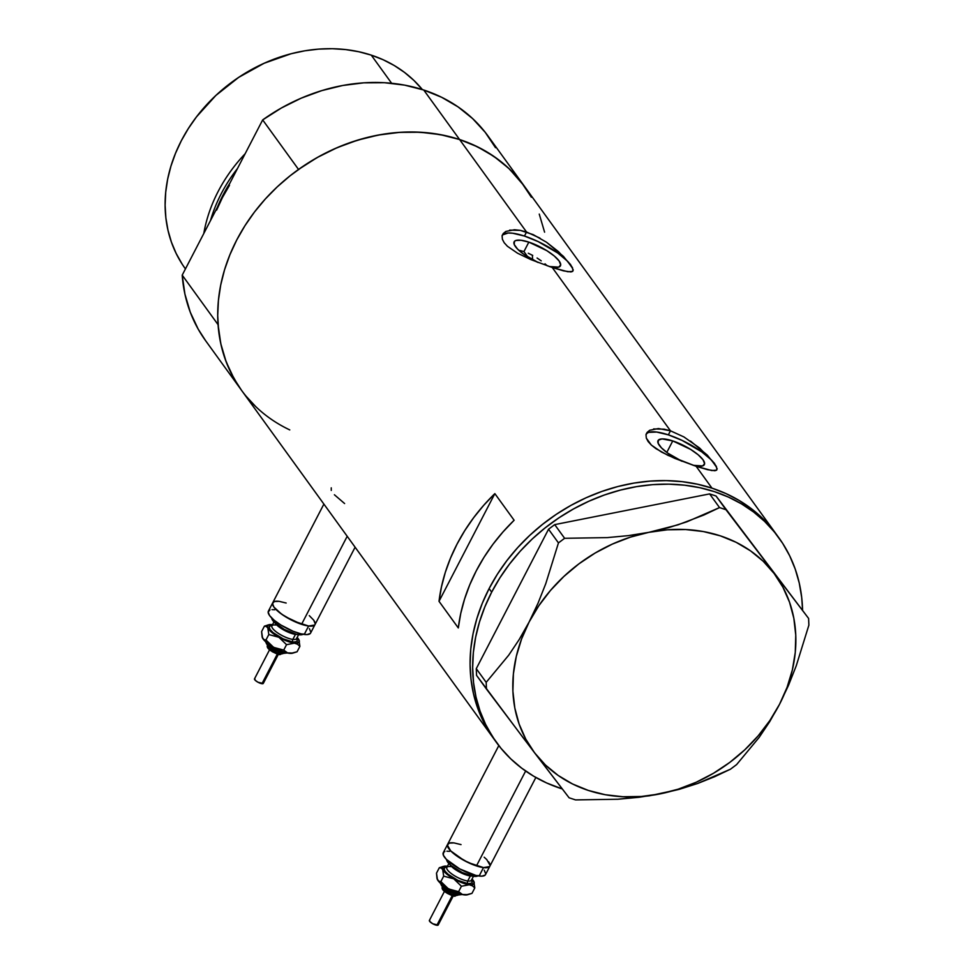 <?xml version="1.0" encoding="UTF-8"?>
<svg xmlns="http://www.w3.org/2000/svg" width="974" height="974" viewBox="0 0 974 974"><rect width="100%" height="100%" fill="white"/><g stroke="black" fill="none" stroke-linecap="round" stroke-linejoin="round"><path stroke-width="1.46" d="M498.81 745.585L443.267 852.737A23.778 6.794 27.4 0 0 454.566 865.837A23.778 6.794 27.4 0 0 479.123 876.028L483.494 867.603L489.581 866.604L483.494 867.603A23.778 6.794 -152.6 0 1 458.937 857.412A23.778 6.794 -152.6 0 1 447.638 844.312A23.778 6.794 27.4 0 0 476.456 865.91L525.643 771.031L476.456 865.91A23.778 6.794 27.4 0 0 489.861 866.203A23.778 6.794 -152.6 0 1 483.494 867.603L476.456 865.91L464.099 860.48L450.731 850.923L447.407 845.14L449.221 843.107L454.006 842.912L461.043 844.604M323.892 504.082L268.386 611.161A23.778 6.794 27.4 0 0 279.684 624.261A23.778 6.794 27.4 0 0 304.241 634.451L308.612 626.014L314.699 625.028L308.6 626.014L301.575 624.322L347.207 536.284L301.575 624.322A23.778 6.794 27.4 0 0 314.979 624.626A23.778 6.794 -152.6 0 1 308.612 626.014A23.778 6.794 -152.6 0 1 284.055 615.824A23.778 6.794 -152.6 0 1 272.744 602.736A23.778 6.794 27.4 0 0 301.575 624.322L285.236 616.591L278.43 611.709L273.962 607.143L272.525 603.563L274.339 601.518L279.124 601.335L286.149 603.028M528.833 242.124A26.079 7.451 -152.6 0 1 560.452 265.805A26.079 7.451 -152.6 0 1 549.287 266.523L558.711 267.132L560.695 264.891L559.125 260.971L554.218 255.955L546.743 250.61L528.833 242.124L523.939 251.572L528.833 242.124L521.127 240.274L515.879 240.481L514.442 241.357L514.235 244.498L517.535 249.052L523.842 254.336L538.172 262.517A26.079 7.451 -152.6 0 1 514.138 241.808A26.079 7.451 -152.6 0 1 528.833 242.124M528.285 253.24L532.717 255.419L528.285 253.24M537.088 258.013L541.215 260.849M547.315 265.841L545.014 263.832L547.315 265.841M672.754 440.93A26.079 7.451 -152.6 0 1 704.36 464.61A26.079 7.451 -152.6 0 1 693.196 465.316L702.619 465.937L704.616 463.697L703.033 459.777L698.139 454.761L690.663 449.416L672.754 440.93L666.8 452.435L672.754 440.93L662.052 438.909L658.363 440.163L658.156 443.292L661.456 447.857L667.762 453.129L682.092 461.311A26.079 7.451 -152.6 0 1 658.059 440.601A26.079 7.451 -152.6 0 1 672.754 440.93M716.779 469.468L716.669 470.125A39.63 11.323 27.4 0 0 668.359 434.854L670.465 430.812L683.906 436.924L699.6 448.028L714.478 463.344L717.156 468.738L716.645 470.15L714.843 470.746L707.599 469.687L696.154 466.315L674.921 458.437L661.504 452.046L651.363 445.081L648.124 441.539L646.334 438.142L646.03 435.001L647.211 432.31L649.768 430.24L658.424 428.548L670.465 430.812L552.246 267.509L531 259.644L517.584 253.24L507.442 246.288L504.203 242.745L502.414 239.336L502.121 236.195L503.29 233.504L505.847 231.435L514.503 229.754L520.226 230.363L533.216 234.637L546.56 242.27L558.455 251.633L570.557 264.538L573.236 269.932L572.724 271.356L570.922 271.941L563.678 270.894L552.246 267.509L670.465 430.812L683.906 436.924M716.645 470.15L717.156 468.738L716.645 470.15L711.824 470.564L696.154 466.315L711.97 488.144L696.154 466.315L667.945 455.333L655.879 448.6L651.363 445.081L646.334 438.142L646.03 435.001L647.211 432.31L649.768 430.24M572.858 270.662L572.749 271.32A39.63 11.323 27.4 0 0 524.438 236.049L526.544 232.007L459.594 139.525A174.395 145.309 144.1 0 0 262.712 201.935A174.395 145.309 144.1 0 0 241.418 390.16A174.395 145.309 -35.9 0 1 218.066 324.671L182.211 275.143A174.395 145.309 144.1 0 0 205.575 340.644L241.418 390.16A174.395 145.309 -35.9 0 0 289.765 429.911M572.724 271.356L573.236 269.932L572.724 271.356L567.903 271.758L552.246 267.509L531 259.644L517.584 253.24L507.442 246.288L504.203 242.745L502.414 239.336L502.121 236.195L503.29 233.504L505.847 231.435M496.363 742.334A174.395 145.309 -35.9 0 1 491.675 592.131L484.845 606.912L479.476 621.996L475.641 637.264L473.352 652.568L472.658 667.738L473.547 682.64L476.018 697.141L480.048 711.093L485.588 724.352L492.601 736.807L501.001 748.324L510.717 758.807L521.662 768.133L533.715 776.241L546.779 783.023L562.229 788.928A174.395 145.309 -35.9 0 1 496.363 742.334L493.794 738.779A174.395 145.309 -35.9 0 1 515.088 550.553A174.395 145.309 -35.9 0 1 711.97 488.144A174.395 145.309 -35.9 0 1 776.315 534.251A174.395 145.309 144.1 0 0 630.288 483.749A174.395 145.309 144.1 0 0 489.106 588.588L482.276 603.356L476.907 618.453L473.072 633.721L470.783 649.013L470.089 664.183L470.978 679.097L473.449 693.585L477.479 707.538L483.019 720.797L495.096 740.544L483.019 720.797L477.479 707.538L473.449 693.585L470.978 679.097L470.089 664.183L470.783 649.013L473.072 633.721L476.907 618.453L482.276 603.356L489.106 588.588A174.395 145.309 144.1 0 0 493.794 738.779L241.418 390.16M514.126 520.25A174.395 145.309 144.1 0 0 458.304 627.95L439.018 601.323A174.395 145.309 -35.9 0 1 494.853 493.623L514.126 520.25L503.034 531.889L492.966 544.259L484.017 557.286L476.262 570.837L469.76 584.802L464.574 599.059L460.739 613.474L458.304 627.95L439.018 601.323L441.466 586.859L445.288 572.432L450.487 558.175L456.989 544.21L464.744 530.66L473.693 517.632L483.761 505.262L494.853 493.623L439.018 601.323L494.853 493.623L514.126 520.25M690.481 441.064L707.319 455.126L716.426 466.461M546.56 242.27L563.398 256.332L572.505 267.655M524.049 185.778L509.585 169.172L498.651 159.833L486.586 151.737L473.522 144.943L459.594 139.525A174.395 145.309 -35.9 0 1 523.939 185.644A174.395 145.309 144.1 0 0 459.594 139.525L526.544 232.007L539.986 238.131M778.883 537.806A174.395 145.309 -35.9 0 1 802.564 610.089L801.699 597.488L799.24 582.988L795.21 569.047L789.671 555.777L782.658 543.334L774.257 531.804L764.529 521.333L753.584 511.995L741.531 503.899L728.467 497.105L714.539 491.687L699.856 487.706L684.588 485.198L668.858 484.163L652.836 484.638L636.655 486.623L620.487 490.068L604.489 494.962L588.807 501.257L573.601 508.891L559.003 517.778L545.172 527.847L532.218 538.999L520.286 551.126L509.487 564.104L499.918 577.826L491.675 592.131L489.106 588.588L497.349 574.27L506.918 560.561L517.718 547.583L529.649 535.457L542.603 524.304L556.434 514.235L571.032 505.336L586.238 497.702L601.92 491.42L617.918 486.513L634.086 483.067L650.255 481.095L666.289 480.62L682.019 481.643L697.287 484.163L711.97 488.144L725.898 493.55L738.962 500.344L751.015 508.44L761.96 517.778L776.412 534.397L761.96 517.778L751.015 508.44L738.962 500.344L725.898 493.55L711.97 488.144L697.287 484.163L682.019 481.643L666.289 480.62L650.255 481.095L634.086 483.067L617.918 486.513L601.92 491.42L586.238 497.702L571.032 505.336L556.434 514.235L542.603 524.304L529.649 535.457L517.718 547.583L506.918 560.561L497.349 574.27L489.106 588.588L491.675 592.131A174.395 145.309 -35.9 0 1 632.856 487.292A174.395 145.309 -35.9 0 1 778.883 537.806L488.096 136.117A174.395 145.309 144.1 0 0 423.739 90.01L459.594 139.525L444.911 135.544L429.644 133.024L413.913 132.001L397.891 132.476L381.711 134.449L365.542 137.906L349.544 142.801L333.863 149.095L318.656 156.729L304.058 165.617L290.228 175.685L277.273 186.838L265.342 198.964L254.543 211.942L244.973 225.664L236.743 239.969L229.901 254.75L224.531 269.835L220.696 285.102L218.419 300.394L217.713 315.576L218.602 330.478L221.074 344.979L225.104 358.931L230.643 372.19L237.656 384.645M246.057 396.162L255.772 406.645M532.388 255.237L532.595 259.754L532.388 255.237M519.836 250.464L523.939 251.572L519.836 250.464M509.658 230.132L520.226 230.363L526.544 232.007L524.438 236.049A39.63 11.323 27.4 0 0 502.401 235.099M502.109 235.562L503.29 233.504M572.335 267.947L567.318 261.032L557.737 252.997L538.111 241.576L524.438 236.049L512.726 233.236L508.184 232.993L502.572 234.88M653.578 428.937L664.146 429.169L670.465 430.812L668.359 434.854A39.63 11.323 27.4 0 0 646.31 433.905M646.03 434.367L647.211 432.31M716.255 466.753L711.239 459.825L701.657 451.802L682.031 440.382L668.359 434.854L656.646 432.042L648.672 432.346L646.493 433.686M334.399 494.755L344.601 503.546M331.257 487.84L331.27 490.421M309.294 615.629L313.762 620.207L315.199 623.786M486.769 859.592L490.092 865.362M534.58 752.817L569.096 797.791L575.537 799.91L617.93 799.24L638.993 797.28L659.788 793.944L679.304 789.317L697.603 783.498L730.451 769.204L736.612 764.59L759.136 737.428L769.691 721.673L779.541 704.263L788.477 685.416L796.233 665.826L808.883 625.15L808.603 618.429L716.06 496.022L808.603 618.429L725.959 509.706L719.53 507.588L686.938 521.784L668.675 527.628L648.867 532.34L628.4 535.627L607.313 537.611L564.616 538.293L554.705 524.621L709.62 493.903L719.53 507.588L703.8 515.051L678.001 524.828L648.867 532.34L628.4 535.627L607.313 537.611L564.616 538.293L558.455 542.908L545.769 583.669L538.001 603.271L529.113 622.021L519.203 639.516L508.659 655.246L486.184 682.348L476.274 668.663L548.545 529.223L558.455 542.908L545.769 583.669L538.001 603.271L529.113 622.021A149.619 124.672 -35.9 0 1 648.867 532.34A149.619 124.672 -35.9 0 1 774.087 573.455A149.619 124.672 -35.9 0 1 779.541 704.263L788.477 685.416L796.233 665.826L808.883 625.15L808.603 618.429L716.06 496.022L709.62 493.903L554.705 524.621L548.545 529.223L476.274 668.663L476.554 675.384L523.245 737.89L569.096 797.791L575.537 799.91L617.93 799.24L649.488 795.795L679.304 789.317L697.603 783.498L714.66 776.692L730.451 769.204L736.612 764.59L759.136 737.428L769.691 721.673L779.541 704.263A149.619 124.672 -35.9 0 1 659.788 793.944A149.619 124.672 -35.9 0 1 534.58 752.817A149.619 124.672 -35.9 0 1 529.113 622.021L519.203 639.516L508.659 655.246L486.184 682.348L486.464 689.068L534.58 752.817L545.452 765.016L558.187 775.462L572.566 783.985L588.345 790.438L605.256 794.723L623.007 796.744L641.282 796.489L659.788 793.944L678.208 789.171L696.215 782.232L713.504 773.259L729.782 762.411L744.757 749.846L758.198 735.808L769.862 720.529L779.541 704.263L787.089 687.303L792.361 669.917L795.271 652.422L795.758 635.109L793.834 618.271L789.524 602.212L782.901 587.188L774.087 573.455L763.214 561.268L750.479 550.821L736.101 542.299L720.322 535.846L703.411 531.561L685.659 529.539L667.373 529.795L648.867 532.34L630.458 537.112L612.451 544.052L595.163 553.025L578.885 563.873L563.897 576.438L550.456 590.475L538.805 605.755L529.113 622.021L521.577 638.981L516.305 656.366L513.395 673.862L512.896 691.175L514.82 708.013L519.13 724.072L525.753 739.096L534.58 752.817M719.53 507.588L709.62 493.903L716.06 496.022L725.959 509.706L719.53 507.588M558.455 542.908L548.545 529.223L554.705 524.621L564.616 538.293L558.455 542.908M486.464 689.068L476.554 675.384L476.274 668.663L486.184 682.348L486.464 689.068M527.896 257.039L523.939 251.572L527.896 257.039M245.156 153.722A148.632 123.844 144.1 0 0 203.785 233.541A148.632 123.844 -35.9 0 1 245.156 153.722M210.457 220.66A146.137 121.762 -35.9 0 1 237.498 168.49L210.457 220.66M182.101 264.027L176.136 253.41L171.412 242.112L167.978 230.217L165.872 217.872L165.117 205.161L165.714 192.231L167.65 179.192L170.925 166.189L175.503 153.32L181.322 140.731L188.347 128.531L196.505 116.843L215.875 95.44L238.703 77.36L264.112 63.273L291.104 53.74L304.886 50.794L318.668 49.114L332.329 48.712L345.733 49.589L358.749 51.732L371.264 55.128L383.135 59.743L394.263 65.526L404.539 72.429L413.865 80.379L422.351 89.559A148.632 123.844 144.1 0 0 371.264 55.128L391.633 83.277L371.264 55.128A148.632 123.844 144.1 0 0 203.456 108.309A148.632 123.844 144.1 0 0 185.316 268.739L185.45 268.909M229.937 183.063A144.663 120.545 144.1 0 0 217.433 207.206L229.937 183.063M241.552 390.343L234.004 378.582L226.114 361.707L220.781 343.639L218.066 324.671L182.211 275.143L262.676 119.912L281.413 107.98L301.197 98.167L321.737 90.631L342.678 85.493L363.692 82.839L384.426 82.717L404.551 85.115L423.739 90.01L441.685 97.303L458.072 106.897L472.67 118.633L485.21 132.306L495.51 147.707M229.474 185.328L222.449 197.527L216.618 210.116M205.697 340.815L198.148 329.054L190.271 312.191L184.926 294.111L182.211 275.143L262.676 119.912L298.531 169.439A174.395 145.309 -35.9 0 1 459.594 139.525L423.739 90.01A174.395 145.309 144.1 0 0 262.676 119.912L298.531 169.439L317.256 157.508L337.053 147.695L357.592 140.159L378.533 135.021L399.547 132.367L420.281 132.233L440.406 134.643L459.594 139.525L477.528 146.831L493.928 156.424L508.525 168.149L521.066 181.834L531.366 197.223M539.255 214.097L544.588 232.165M442.44 886.657A8.912 2.545 27.4 0 0 446.871 891.563A8.912 2.545 27.4 0 0 455.929 895.289A1.985 1.498 97.2 0 1 453.823 895.946A1.985 1.498 -82.8 0 0 455.929 895.289A8.912 2.545 -152.6 0 1 447.224 891.794A8.912 2.545 -152.6 0 1 442.391 886.924M459.947 893.949A12.881 3.677 -152.6 0 1 442.196 884.745A12.881 3.677 -152.6 0 0 459.947 893.949M460.118 893.998A1.985 1.498 97.2 0 1 458.024 894.631A1.985 1.498 -82.8 0 0 459.582 894.643M444.412 891.429L429.388 920.418A4.955 1.412 27.4 0 0 431.75 923.145A4.955 1.412 27.4 0 0 436.863 925.276L452.192 895.703L436.863 925.276A4.955 1.412 27.4 0 0 438.19 924.983L453.214 895.995M458.291 894.802A8.912 2.545 -152.6 0 1 455.929 895.289L456.368 894.449L455.929 895.289A8.912 2.545 27.4 0 0 458.255 894.863M446.956 867.152L445.24 867.384L444.034 868.747L444.996 871.133L447.979 874.189L457.938 880.386L468.092 883.722A1.985 1.498 97.2 0 1 467.739 881.007A13.867 3.969 27.4 0 0 471.586 879.632M448.844 863.524L446.822 867.42A13.867 3.969 27.4 0 0 453.409 875.054A13.867 3.969 27.4 0 0 467.739 881.007L470.357 875.943A13.867 3.969 -152.6 0 1 449.903 864.571M446.628 859.616A17.836 5.101 27.4 0 0 456.356 869.356A17.836 5.101 27.4 0 0 473.693 876.32L474.362 875.029L473.693 876.32A17.836 5.101 27.4 0 0 477.942 875.845M447.638 844.312A23.778 6.794 -152.6 0 1 454.006 842.912L451.279 842.766M443.426 866.458L439.311 867.737L441.234 868.077L442.707 869.587L443.681 876.137L453.774 878.84L461.42 886.243L469.322 884.745L472.427 885.841L474.788 887.935L473.814 881.385A17.836 5.101 -152.6 0 1 474.07 881.969A17.836 5.101 -152.6 0 1 469.322 884.745L472.427 885.841L474.788 887.935L473.814 881.385A17.836 5.101 -152.6 0 0 472.049 879.035L474.265 883.077L471.94 884.806L465.949 884.051L455.808 879.96L446.689 874.019L442.707 869.587L442.902 866.738L447.2 866.227A17.836 5.101 -152.6 0 1 447.419 866.263L447.2 866.227A17.836 5.101 -152.6 0 0 443.852 866.3L442.33 866.714M472 876.028A13.867 3.969 -152.6 0 1 470.357 875.943L467.739 881.007A1.985 1.498 -82.8 0 0 468.092 883.722L472.147 883.053L471.526 879.839M449.221 843.107L447.407 845.14L447.723 846.771L450.743 850.923L456.489 855.744L468.263 862.599L483.494 867.603L479.123 876.028A23.778 6.794 27.4 0 0 485.49 874.628L535.858 777.471M484.273 870.22L485.722 873.8M485.21 875.042L481.85 876.174L475.836 875.407L459.74 868.918L446.372 859.36L443.353 855.196L443.547 852.335L444.85 851.532M446.908 851.203L449.635 851.349M484.175 857.217L486.757 859.579M488.644 861.783L489.776 863.743M478.258 875.565L473.693 876.32L462.273 872.57L451.059 865.594L447.711 862.16L446.628 859.47M450.536 866.604A13.867 3.969 27.4 0 0 446.689 867.98A13.867 3.969 27.4 0 0 454.213 875.565A13.867 3.969 27.4 0 0 467.739 881.007A13.867 3.969 27.4 0 0 471.453 880.192L471.355 880.338M468.092 883.722A15.852 4.529 -152.6 0 1 449.501 875.383A15.852 4.529 -152.6 0 1 445.897 867.237M470.357 875.943A13.867 3.969 -152.6 0 1 450.292 865.131M473.814 881.397L473.157 880.472L473.814 881.385M467.666 894.716L462.419 894.473L458.608 891.66L461.42 886.243L469.322 884.745A17.836 5.101 -152.6 0 1 453.774 878.84A17.836 5.101 -152.6 0 1 442.707 869.587A17.836 5.101 -152.6 0 1 443.852 866.3M467.849 894.643L462.419 894.473L458.608 891.66L448.527 888.958L440.869 881.567L438.945 881.214L437.472 879.705A17.836 5.101 27.4 0 0 448.527 888.958A17.836 5.101 27.4 0 0 464.074 894.863A17.836 5.101 27.4 0 0 467.435 894.789L471.976 893.365L474.788 887.935L471.976 893.365L465.901 894.911L460.702 894.169L446.555 887.789L440.102 882.943L437.107 878.804M437.18 879.047L437.204 879.12A17.836 5.101 27.4 0 0 437.204 879.12A17.836 5.101 27.4 0 0 437.472 879.705L436.498 873.154L439.311 867.737L436.498 873.154L436.985 878.451M439.311 867.737L441.234 868.077L442.707 869.587L443.681 876.137L440.869 881.567L438.945 881.214L437.472 879.705M453.774 878.84L461.42 886.243L458.608 891.66L448.527 888.958L440.869 881.567L443.681 876.137L453.774 878.84M458.024 894.631L456.514 894.351M454.809 893.864L447.322 890.309M445.654 889.201L443.012 886.997M442.147 885.987L441.49 884.343M460.824 894.181L460.215 894.546M459.278 892.768L459.156 892.16M453.823 895.946L452.861 895.763M451.778 895.459L447.005 893.195M445.946 892.488L444.266 891.088M443.718 890.443L443.45 889.043M437.935 924.058L438.239 924.801M438.13 925.069L432.821 923.79L429.644 921.343L429.729 920.162M267.546 645.08A8.912 2.545 27.4 0 0 271.977 649.987A8.912 2.545 27.4 0 0 281.036 653.712A1.985 1.498 97.2 0 1 278.941 654.37A1.985 1.498 -82.8 0 0 281.036 653.712A8.912 2.545 -152.6 0 1 272.343 650.218A8.912 2.545 -152.6 0 1 267.509 645.336M285.065 652.373A12.881 3.677 -152.6 0 1 267.314 643.169A12.881 3.677 -152.6 0 0 285.065 652.373M285.236 652.422A1.985 1.498 97.2 0 1 283.142 653.055A1.985 1.498 -82.8 0 0 284.7 653.067M269.53 649.853L254.506 678.841A4.955 1.412 27.4 0 0 256.856 681.569A4.955 1.412 27.4 0 0 261.969 683.687L277.298 654.126L261.969 683.687A4.955 1.412 27.4 0 0 263.297 683.395L278.32 654.418M283.41 653.225A8.912 2.545 -152.6 0 1 281.036 653.712L281.474 652.872L281.036 653.712A8.912 2.545 27.4 0 0 283.373 653.274M272.063 625.576L270.358 625.807L269.153 627.171L270.115 629.557L273.085 632.601L283.057 638.798L293.211 642.134A1.985 1.498 97.2 0 1 292.845 639.419A13.867 3.969 27.4 0 0 296.693 638.043M273.95 621.936L271.929 625.844A13.867 3.969 27.4 0 0 278.527 633.477A13.867 3.969 27.4 0 0 292.845 639.419L295.475 634.366A13.867 3.969 -152.6 0 1 275.021 622.995M271.734 618.04A17.836 5.101 27.4 0 0 281.474 627.78A17.836 5.101 27.4 0 0 298.799 634.731L299.468 633.441L298.799 634.731A17.836 5.101 27.4 0 0 303.048 634.269M272.744 602.736A23.778 6.794 -152.6 0 1 279.112 601.335L276.385 601.189M268.532 624.87L264.417 626.148L266.352 626.501L267.826 628.011L268.8 634.561L278.881 637.264L286.539 644.666L294.428 643.169L297.533 644.252L299.895 646.359L298.921 639.808A17.836 5.101 -152.6 0 1 299.188 640.393A17.836 5.101 -152.6 0 1 294.428 643.169L297.533 644.252L299.895 646.359L298.921 639.808A17.836 5.101 -152.6 0 0 297.167 637.446L299.383 641.489L297.058 643.23L291.056 642.475L280.926 638.384L273.341 633.66L268.447 629.009L267.46 627.11L268.008 625.162L272.318 624.651A17.836 5.101 -152.6 0 1 272.537 624.687L272.318 624.651A17.836 5.101 -152.6 0 0 268.958 624.724L267.448 625.138M297.119 634.451A13.867 3.969 -152.6 0 1 295.475 634.366L292.845 639.419A1.985 1.498 -82.8 0 0 293.211 642.134L297.265 641.476L296.644 638.262M274.339 601.53L272.525 603.563L273.962 607.143L281.608 614.168L293.381 621.022L308.612 626.014L304.241 634.451A23.778 6.794 27.4 0 0 310.609 633.051L355.108 547.205M309.391 628.644L310.828 632.223M310.329 633.453L306.968 634.598L300.942 633.831L293.174 631.286L280.877 625.016L274.059 620.146L269.591 615.58L268.154 612.001L269.968 609.955M272.026 609.614L274.753 609.761M313.762 620.207L314.882 622.167M303.364 633.989L300.844 634.841L296.327 634.269L284.262 629.399L274.242 622.228L271.746 617.893M275.642 625.028A13.867 3.969 27.4 0 0 271.795 626.404A13.867 3.969 27.4 0 0 279.319 633.989A13.867 3.969 27.4 0 0 292.845 639.419A13.867 3.969 27.4 0 0 296.559 638.603L296.473 638.749M293.211 642.134A15.852 4.529 -152.6 0 1 274.619 633.806A15.852 4.529 -152.6 0 1 271.015 625.649M295.475 634.366A13.867 3.969 -152.6 0 1 275.411 623.543M298.933 639.821L298.275 638.895L298.933 639.808M292.772 653.14L287.537 652.884L283.726 650.084L286.539 644.666L294.428 643.169A17.836 5.101 -152.6 0 1 278.881 637.264A17.836 5.101 -152.6 0 1 267.826 628.011A17.836 5.101 -152.6 0 1 268.958 624.724M292.967 653.067L287.537 652.884L283.726 650.084L273.633 647.381L265.987 639.979L264.051 639.638L262.578 638.128A17.836 5.101 27.4 0 0 273.633 647.381A17.836 5.101 27.4 0 0 289.193 653.286A17.836 5.101 27.4 0 0 292.541 653.213L297.082 651.776L299.895 646.359L297.082 651.776L291.019 653.335L285.82 652.592L277.773 649.536L269.81 645.007L265.208 641.367L262.213 637.227M262.323 637.544L262.286 637.459A17.836 5.101 27.4 0 0 262.323 637.544A17.836 5.101 27.4 0 0 262.578 638.128L261.604 631.578L264.417 626.148L261.604 631.578L262.103 636.874M264.417 626.148L266.352 626.501L267.826 628.011L268.8 634.561L265.987 639.979L264.051 639.638L262.578 638.128M278.881 637.264L286.539 644.666L283.726 650.084L273.633 647.381L265.987 639.979L268.8 634.561L278.881 637.264M283.142 653.055L281.632 652.775M279.915 652.276L272.44 648.733M270.76 647.625L268.13 645.409M267.266 644.398L266.608 642.767M284.384 651.192L284.262 650.583M278.941 654.37L277.98 654.187M276.884 653.883L272.123 651.618M271.064 650.912L269.384 649.512M268.836 648.867L268.556 647.454M263.053 682.482L263.345 683.224M263.248 683.48L257.94 682.214L255.151 680.217L254.835 678.586M442.476 886.559C440.832 889.518 444.814 892.744 454.444 896.226L458.316 894.765M440.418 883.235L441.599 885.707L444.789 888.69L449.623 891.721L458.657 894.911L462.212 894.534M473.474 876.283L471.453 880.192M267.594 644.983C265.939 647.941 269.932 651.156 279.562 654.65L283.422 653.189M265.537 641.659L266.718 644.131L269.895 647.113L274.741 650.145L283.763 653.335L287.33 652.957M298.592 634.707L296.559 638.603"/></g></svg>
